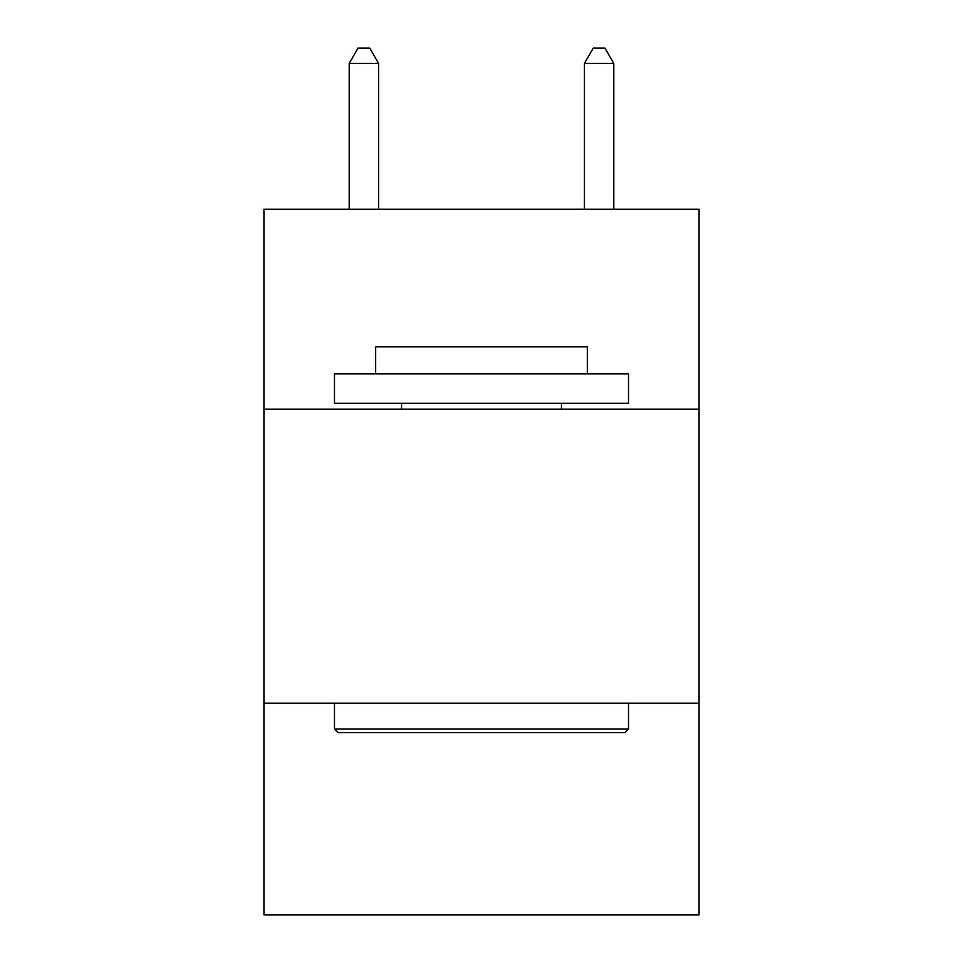 <?xml version="1.0" encoding="UTF-8"?>
<svg xmlns="http://www.w3.org/2000/svg" width="963" height="963" viewBox="0 0 963 963"><rect width="100%" height="100%" fill="white"/><g stroke="black" fill="none" stroke-linecap="round" stroke-linejoin="round"><path stroke-width="1.44" d="M699.054 409.179L699.054 209.26L263.946 209.26L263.946 409.179L699.054 409.179L699.054 914.85L263.946 914.85L263.946 409.179M699.054 703.171L263.946 703.171M338.025 732.578L334.498 729.039L628.502 729.039L624.975 732.578L338.025 732.578M628.502 373.897L628.502 403.292L334.498 403.292L334.498 373.897L628.502 373.897M375.666 373.897L375.666 346.849L587.334 346.849L587.334 373.897M628.502 703.171L628.502 729.039M334.498 703.171L334.498 729.039M561.465 403.292L561.465 409.179M401.535 403.292L401.535 409.179M378.603 209.26L378.603 63.438L349.196 63.438L349.196 209.26M349.196 63.438L358.019 48.15L369.78 48.15L378.603 63.438M613.804 209.26L613.804 63.438L584.397 63.438L584.397 209.26M584.397 63.438L593.22 48.15L604.981 48.15L613.804 63.438"/></g></svg>
